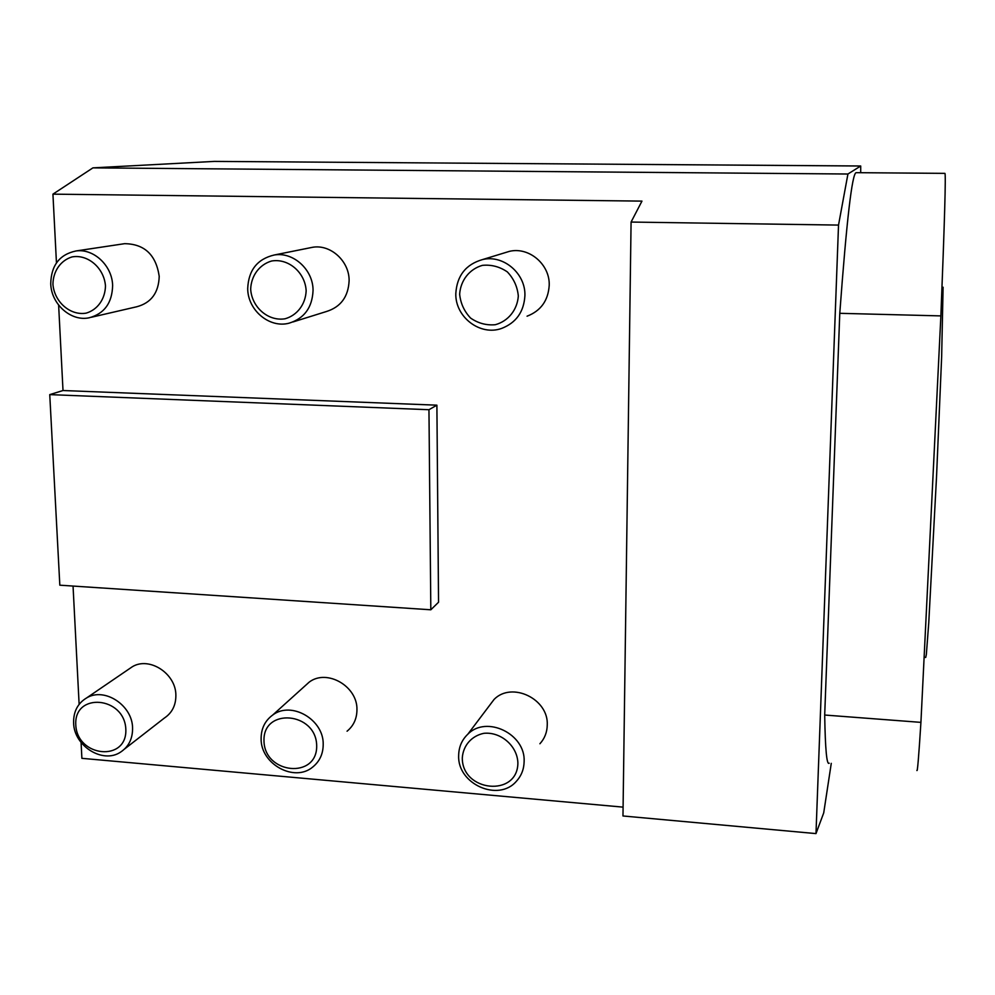 <?xml version="1.0" encoding="UTF-8"?>
<svg xmlns="http://www.w3.org/2000/svg" width="995" height="995" viewBox="0 0 995 995"><rect width="100%" height="100%" fill="white"/><g stroke="black" fill="none" stroke-linecap="round" stroke-linejoin="round"><path stroke-width="1.49" d="M944.902 173.366L944.927 173.366C945.959 174.025 944.603 221.537 940.872 315.9L920.922 722.37C918.733 756.934 917.39 772.941 916.893 770.404M860.712 166.003L847.927 174.013L92.921 167.869L214.311 161.401L860.712 166.003L860.7 172.695M829.208 763.19C826.758 765.453 825.265 749.397 824.693 715.032L839.78 313.313C846.658 220.181 852.106 173.304 856.148 172.67L856.21 172.67M920.922 722.37L824.693 715.032M940.872 315.9L839.78 313.313M56.454 262.879L52.934 194.149L641.962 201.114L631.079 222.059L838.524 225.081L847.927 174.013M838.524 225.081L815.987 833.599L622.969 815.975L631.079 222.059M831.273 763.352L823.723 812.865L815.987 833.599M524.129 761.548C525.658 733.937 486.53 715.032 467.874 734.148C461.854 739.894 458.782 747.034 458.658 755.578C457.277 783.998 498.433 802.455 516.417 781.237C521.405 775.764 523.967 769.21 524.129 761.548M488.309 707.084L494.105 699.398C511.816 681.214 548.78 698.938 547.25 725.081C547.088 732.332 544.638 738.564 539.899 743.762M462.302 757.854C463.135 745.529 471.63 735.827 483.893 733.315C500.883 731.623 517.375 745.989 517.885 762.929C517.786 797.418 461.929 791.995 462.302 757.854M112.622 285.602C112.323 265.814 93.754 248.277 75.993 250.964C59.6 254.459 51.18 265.366 50.733 283.687C51.18 304.122 70.956 321.733 89.102 317.803C104.313 313.736 112.149 303.002 112.622 285.602M123.144 243.899L124.624 243.675C144.499 243.962 156.028 254.844 159.212 276.336C158.678 292.766 151.178 302.915 136.713 306.771L91.403 317.256M52.934 284.296C53.108 271.225 60.62 260.404 72.026 256.921C87.921 253.999 104.152 268.053 105.47 285.913C105.196 299.072 97.547 309.793 86.142 313.139C70.309 315.875 54.339 301.983 52.934 284.296M323.201 744.397C323.86 719.609 291.361 700.754 272.767 714.982C264.993 720.666 261.113 728.589 261.113 738.725C260.615 764.135 294.582 782.754 312.878 766.921C319.718 761.299 323.164 753.787 323.201 744.397M304.346 686.5L309.196 682.122C326.907 668.553 357.678 686.276 356.956 709.783C356.869 718.701 353.573 725.84 347.068 731.201M263.986 740.877C262.792 707.308 316.298 711.91 316.684 745.703C317.405 779.346 264.421 774.197 263.986 740.877M313.052 290.49C313.251 269.72 293.214 251.511 274.11 255.031C257.319 259.048 248.526 270.192 247.705 288.475C247.643 310.142 269.421 328.487 289.023 323.201C304.271 318.487 312.268 307.579 313.052 290.49M309.818 247.842L312.418 247.32C330.514 243.986 349.394 261.125 349.121 280.69C348.325 296.808 340.7 307.094 326.248 311.572L293.027 321.945M250.678 289.122C251.188 275.69 259.397 264.595 271.535 261.026C288.413 258.028 305.216 272.481 306.161 290.826C305.54 304.346 297.194 315.353 285.067 318.773C268.264 321.572 251.735 307.293 250.678 289.122M524.912 295.652C525.721 273.525 503.408 254.496 482.65 259.533C465.884 264.322 456.941 275.652 455.81 293.55C455.101 317.007 480.15 336.198 501.53 328.462C516.131 322.815 523.917 311.883 524.912 295.652M504.092 252.979L509.44 251.349C529.041 246.586 550.024 264.459 549.215 285.291C548.233 300.565 540.845 310.863 527.064 316.199M459.653 294.221C460.536 280.428 469.491 269.023 482.426 265.354C491.406 264.496 499.714 266.685 507.338 271.909C513.756 278.675 517.425 286.709 518.32 296.012C517.325 309.905 508.209 321.211 495.286 324.718C486.368 325.502 478.135 323.288 470.598 318.077C464.255 311.398 460.598 303.438 459.653 294.221M132.571 728.129C132.571 705.356 104.512 686.948 86.677 697.893C77.784 703.241 73.431 711.524 73.605 722.731C73.779 745.976 102.895 764.235 120.631 752.071C128.703 746.685 132.683 738.7 132.571 728.129M128.641 669.262L132.335 666.737C149.374 656.277 175.978 673.615 175.879 695.231C175.928 705.281 172.098 712.88 164.386 718.042L124.649 748.949M75.782 724.77C73.891 691.998 124.686 696.376 125.83 729.36C127.285 762.207 76.951 757.319 75.782 724.77M49.75 394.617L428.957 409.716L430.823 609.786L59.824 585.184L49.75 394.617L63.008 390.525L58.63 305.117M63.008 390.525L436.892 405.176L438.546 602.236L430.823 609.786M623.094 807.132L81.888 758.327L81.08 742.481M79.127 704.348L73.045 586.055M92.921 167.869L52.934 194.149M428.957 409.716L436.892 405.176M924.119 657.285L925.736 657.396L926.357 654.387L928.77 622.559L936.544 476.568L941.656 356.633L943.086 287.257M944.927 173.366L856.148 172.67M494.105 699.398L467.874 734.148M124.624 243.675L75.993 250.964M309.196 682.122L272.767 714.982M312.418 247.32L274.11 255.031M509.44 251.349L482.65 259.533M132.335 666.737L86.677 697.893M943.136 287.257L942.004 287.232"/></g></svg>
